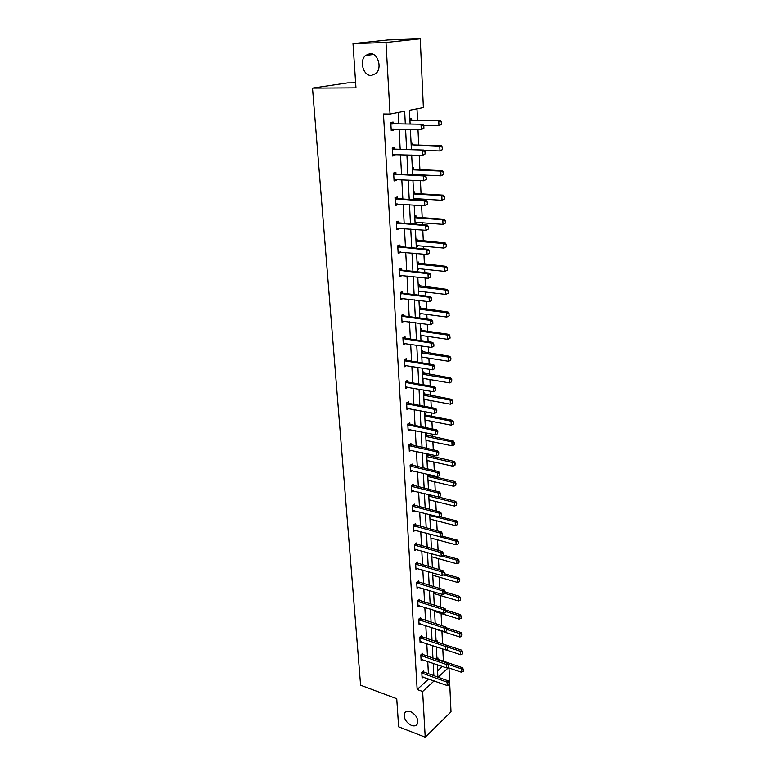 <?xml version="1.0" encoding="UTF-8"?>
<svg xmlns="http://www.w3.org/2000/svg" width="776" height="776" viewBox="0 0 776 776"><rect width="100%" height="100%" fill="white"/><g stroke="black" fill="none" stroke-linecap="round" stroke-linejoin="round"><path stroke-width="1.16" d="M410.553 711.602C416.469 714.997 418.671 719.197 417.178 724.202C415.946 725.938 414.015 726.346 411.406 725.424C405.518 722 403.336 717.8 404.859 712.824C406.081 711.126 407.982 710.719 410.553 711.602M369.977 53.602C377.951 52.865 382.452 68.094 375.923 73.565L371.326 75.505C363.362 76.116 358.949 60.926 365.554 55.474L369.977 53.602M355.621 82.828L347.57 82.896L312.505 88.124L360.597 685.208L396.749 698.72L398.631 726.811L425.219 737.2L422.639 691.494L434.123 680.892M312.505 88.124L355.961 87.872L353.002 43.611L387.893 39.954L420.243 38.8L423.386 107.573L409.427 110.279L410.116 124.014M443.387 661.2L442.805 648.988M442.553 643.876L441.951 631.257M441.69 625.708L441.108 613.476M440.807 607.278L440.244 595.444M439.914 588.577L439.371 577.169M439.012 569.623L438.488 558.642M438.091 550.388L437.586 539.853M437.16 530.871L436.675 520.803M436.209 511.083L435.753 501.48M435.258 490.995L434.822 481.877M434.579 476.833L434.531 475.834M434.279 470.615L433.871 462.001M433.629 456.948L433.541 455.153M433.289 449.925L432.901 441.825M432.659 436.762L432.542 434.172M432.29 428.924L431.931 421.368M431.689 416.285L431.524 412.871M431.272 407.613L430.932 400.6M430.69 395.508L430.486 391.24M430.234 385.963L429.933 379.532M429.691 374.43L429.438 369.279M429.186 363.993L428.905 358.143M428.662 353.031L428.371 346.979M428.119 341.683L427.867 336.435M427.625 331.313L427.295 324.32M427.042 319.023L426.819 314.396M426.577 309.265L426.189 301.311M425.937 296.005L425.752 292.028M425.5 286.887L425.073 277.944M424.821 272.618L424.666 269.311M424.414 264.16L423.938 254.198M423.686 248.863L423.56 246.234M423.318 241.084L422.794 230.065M422.532 224.72L422.445 222.809M422.192 217.639L421.62 205.543M421.358 200.189L421.31 199.015M421.058 193.835L420.427 180.624M419.903 169.653L419.215 155.287M418.73 145.083L417.983 129.524M417.536 120.115L416.993 108.815M449.003 667.961L451.011 711.844L425.219 737.2M353.002 43.611L385.992 42.486L420.243 38.8M422.726 654.711L422.639 653.305L420.805 654.915L421.116 660.57L422.28 659.542M420.738 618.967L420.65 617.541L418.778 619.093L419.108 624.903L420.35 623.865M418.691 582.223L418.613 580.788L416.702 582.272L417.042 588.237L418.38 587.18M416.586 544.442L416.508 542.977L414.568 544.393L414.917 550.533L416.373 549.457M414.423 505.564L414.345 504.09L412.376 505.428L412.735 511.753L414.326 510.647M412.201 465.551L412.114 464.058L410.116 465.319L410.485 471.827L412.24 470.702M409.912 424.365L409.825 422.842L407.788 424.026L408.166 430.728L410.116 429.574M407.545 381.928L407.468 380.395L405.392 381.482L405.78 388.388L407.846 387.185M405.12 338.2L405.033 336.648L402.919 337.638L403.316 344.757L405.411 343.477M402.608 293.115L402.521 291.543L400.368 292.426L400.785 299.769L402.899 298.411M400.018 246.613L399.931 245.012L397.739 245.788L398.166 253.364L400.358 252.569L400.319 251.928M397.351 198.617L397.264 196.997L395.023 197.657L395.469 205.475L397.7 204.796L397.651 203.952M394.596 149.06L394.509 147.421L392.229 147.954L392.685 156.034L394.955 155.472L394.897 154.414M428.42 673.927L427.751 661.424M427.479 656.38L426.79 643.653M426.519 638.59L425.82 625.631M425.549 620.548L424.841 607.356M424.569 602.263L423.841 588.819M423.57 583.717L422.833 570.03M422.551 564.909L421.805 550.97M421.533 545.838L420.767 531.638M420.485 526.497L419.709 512.014M419.428 506.864L418.642 492.12M418.361 486.959L417.556 471.924M417.275 466.754L416.45 451.438M416.169 446.248L415.335 430.641M415.053 425.452L414.19 409.544M413.918 404.335L413.045 388.116M412.764 382.898L411.872 366.369M411.59 361.131L410.679 344.282M410.397 339.034L409.476 321.856M409.195 316.598L408.254 299.08M407.963 293.823L407.002 275.946M406.721 270.678L405.741 252.452M405.46 247.166L404.451 228.571M404.17 223.284L403.151 204.321M402.86 199.025L401.822 179.663M401.541 174.367L400.474 154.618M400.193 149.302L399.106 129.146M398.815 123.83L398.204 112.462M405.315 123.937L404.655 111.21L390.037 114.043L383.46 113.975L417.158 689.505L428.691 678.961M393.19 123.675L393.092 122.026L390.794 122.492L391.25 130.698L393.548 130.213L393.48 129.039M395.983 174.037L395.896 172.408L393.636 173.009L394.082 180.954L396.332 180.333L396.284 179.382M398.699 222.799L398.612 221.199L396.39 221.917L396.827 229.609L399.039 228.871L398.99 228.134M401.328 270.038L401.24 268.457L399.068 269.291L399.485 276.751L401.619 275.354M403.869 315.832L403.782 314.261L401.658 315.201L402.055 322.438L404.17 321.118M406.343 360.229L406.255 358.687L404.16 359.725L404.558 366.738L406.634 365.496M408.739 403.307L408.651 401.774L406.595 402.909L406.983 409.709L409.03 408.564L407.623 408.292M411.067 445.114L410.979 443.6L408.962 444.823L409.33 451.428L411.183 450.293M413.317 485.708L413.239 484.214L411.251 485.524L411.61 491.935L413.288 490.82M415.519 525.139L415.432 523.674L413.482 525.051L413.831 531.279L415.354 530.192M417.643 563.463L417.566 562.018L415.645 563.463L415.985 569.526L417.381 568.449M419.719 600.721L419.641 599.295L417.75 600.808L418.08 606.696L419.37 605.649M421.737 636.96L421.659 635.544L419.797 637.125L420.117 642.858L421.32 641.83M423.696 672.22L423.618 670.823L421.795 672.462L422.105 678.04L423.221 677.021M417.158 689.505L422.639 691.494M390.037 114.043L385.992 42.486M438.023 677.293L448.373 667.748M410.388 129.369L411.406 149.671M411.678 155.016L412.677 174.901M412.939 180.236L413.918 199.723M414.19 205.048L415.15 224.148M415.412 229.463L416.353 248.184M416.615 253.49L417.536 271.833M417.808 277.139L418.71 295.123M418.972 300.419L419.865 318.044M420.126 323.33L420.99 340.615M421.261 345.892L422.105 362.848M422.377 368.105L423.211 384.731M423.473 389.979L424.288 406.294M424.55 411.532L425.355 427.527M425.617 432.756L426.402 448.45M426.664 453.659L427.44 469.063M427.702 474.262L428.459 489.375M428.721 494.564L429.467 509.386M429.729 514.566L430.457 529.116M430.719 534.276L431.437 548.554M431.689 553.715L432.397 567.731M432.649 572.872L433.347 586.627M433.6 591.748L434.279 605.261M434.541 610.372L435.2 623.632M435.462 628.735L436.112 641.752M436.364 646.845L437.004 659.629M437.266 664.702L437.897 677.254M433.871 675.838L433.221 663.305M432.959 658.242L432.3 645.486M432.038 640.404L431.369 627.415M431.097 622.323L430.418 609.092M430.156 603.99L429.458 590.507M429.186 585.395L428.478 571.66M428.216 566.528L427.489 552.541M427.227 547.4L426.49 533.151M426.218 528L425.471 513.479M425.2 508.319L424.433 493.526M424.171 488.346L423.386 473.273M423.124 468.083L422.328 452.718M422.057 447.51L421.242 431.854M420.98 426.645L420.146 410.688M419.884 405.46L419.04 389.193M418.768 383.955L417.905 367.368M417.634 362.12L416.76 345.204M416.489 339.946L415.596 322.7M415.325 317.433L414.413 299.846M414.141 294.57L413.21 276.634M412.939 271.348L411.998 253.044M411.716 247.748L410.756 229.085M410.485 223.779L409.495 204.738M409.224 199.422L408.215 179.993M407.943 174.668L406.915 154.841M406.634 149.516L405.586 129.282M437.567 670.842L442.368 666.458M436.966 658.834L437.945 657.961L438.013 659.328L437.092 658.727M436.102 641.529L437.082 640.666L437.15 642.043L436.209 641.432M435.52 623.739L436.209 623.147L436.248 623.972M432.804 575.811L433.318 575.414M431.873 557.381L432.436 556.955M430.942 538.689L431.553 538.234M429.982 519.736L430.651 519.251M429.021 500.51L429.749 500.006M427.721 474.708L428.226 474.378M428.808 474.514L428.856 475.465L427.731 474.825M428.042 481.013L428.847 480.48M426.732 454.843L427.789 454.173L427.867 455.638M427.052 461.245L427.925 460.682M425.714 434.696L426.79 434.046L426.868 435.511M426.043 441.185L427.004 440.593M424.685 414.248L425.772 413.627L425.849 415.102L424.705 414.481M425.025 420.834L426.082 420.214M423.647 393.51L424.744 392.908L424.811 394.392M425.073 399.514L423.987 400.193M422.59 372.461L423.696 371.879L423.774 373.382M424.026 378.513L422.93 379.241M421.523 351.091L422.629 350.539L422.707 352.052M422.959 357.193L421.863 357.978M420.427 329.412L421.552 328.888L421.63 330.401L420.446 329.81M421.882 335.562L420.786 336.396M419.321 307.403L420.456 306.898L420.534 308.431M420.796 313.601L419.68 314.493M418.206 285.054L419.35 284.588L419.428 286.121M419.68 291.301L418.565 292.261M417.061 262.375L418.215 261.929L418.293 263.481M418.555 268.661L417.43 269.679M415.907 239.338L417.071 238.921L417.149 240.482M417.41 245.682L417.44 246.331L416.285 246.758M414.733 215.941L415.907 215.553L415.985 217.125M416.246 222.334L416.285 223.081L415.111 223.478M413.54 192.176L414.724 191.827L414.801 193.408M415.063 198.617L415.111 199.471L414.229 199.742M412.328 168.043L413.53 167.723L413.608 169.314M411.096 143.511L412.308 143.23L412.386 144.831M409.844 118.602L411.067 118.35L411.144 119.96L409.893 119.456M391.22 130.164L393.548 130.213M392.646 155.394L394.955 155.472M394.043 180.216L396.332 180.333M395.42 204.641L397.7 204.796M413.899 199.393L415.111 199.471M396.779 228.687L399.039 228.871M415.092 222.993L416.285 223.081M398.107 252.355L400.358 252.569M416.256 246.225L417.44 246.331M399.427 275.645L401.648 275.897M417.401 269.107L418.584 269.233M400.717 298.585L402.928 298.857M418.536 291.64L419.709 291.776M401.987 321.167L404.189 321.477M419.651 313.834L420.815 313.989M403.268 343.419L405.421 343.749M420.747 335.698L421.901 335.863M404.733 365.36L406.643 365.68M421.824 357.232L422.978 357.416M406.168 386.981L407.846 387.282M422.891 378.455L424.035 378.649M423.938 399.368L425.073 399.582M392.675 129.02L391.191 129.592M423.909 128.166L423.793 125.654L423.909 128.166L421.271 129.592L391.172 129.311M390.861 123.743L422.658 124.228L423.793 125.654M390.803 122.705L393.539 123.743L422.658 124.228M423.638 128.224L421.271 129.592L421.038 124.577L423.521 125.712M441.544 124.286L441.185 121.89L441.544 124.286L438.954 125.683L438.75 120.775L440.312 120.435L409.932 120.193M441.185 121.89L438.75 120.775L411.503 120.028M423.599 125.411L438.954 125.683L441.282 124.344M441.447 121.832L440.312 120.435M393.888 154.375L392.617 154.851M425.093 153.987L424.986 151.524L425.093 153.987L422.474 155.404L392.598 154.647M392.297 149.176L423.851 150.069L424.986 151.524M392.229 148.071L394.945 149.137L423.851 150.069M424.831 154.055L422.474 155.404L422.241 150.466L424.714 151.592M395.091 179.324L394.014 179.702M426.257 179.392L426.15 176.967L426.257 179.392L423.657 180.789L394.004 179.576M393.704 174.193L423.434 175.939L425.025 175.492L426.15 176.967M393.636 173.029L396.332 174.115L425.025 175.492M425.995 179.469L423.657 180.789L423.434 175.939L425.878 177.044M442.553 149.584L442.204 147.227L442.553 149.584L439.992 150.961L439.788 146.131L441.331 145.752L412.745 144.908L411.135 144.317M442.204 147.227L439.788 146.131L412.745 144.908M424.142 150.437L439.992 150.961L442.301 149.642M442.456 147.168L441.331 145.752M443.552 174.464L443.203 172.165L443.552 174.464L441.01 175.832L440.816 171.079L442.339 170.652L413.957 169.391L412.366 168.78M443.203 172.165L440.816 171.079L412.415 169.808L413.957 169.391M412.657 174.474L441.01 175.832L443.3 174.542M443.465 172.097L442.339 170.652M396.255 203.865L395.391 204.146M427.401 204.389L427.295 202.002L427.401 204.389L424.831 205.756L395.391 204.107M395.091 198.801L424.608 200.984L426.179 200.489L427.295 202.002M395.13 197.628L397.7 198.695L426.179 200.489M427.139 204.466L424.831 205.756L424.608 200.984L427.033 202.08M444.541 198.957L444.192 196.706L444.541 198.957L442.01 200.305L441.816 195.63L443.329 195.154L415.16 193.486L413.579 192.865M444.192 196.706L441.816 195.63L413.627 193.942L415.16 193.486M413.86 198.549L442.01 200.305L444.289 199.044M444.444 196.619L443.329 195.154M428.536 228.969L428.43 226.621L428.536 228.969L425.975 230.326L396.749 228.251M396.458 223.032L425.752 225.632L427.324 225.098L428.43 226.621M396.604 221.849L399.039 222.887L427.324 225.098M428.274 229.065L425.975 230.326L425.752 225.632L428.168 226.718M445.511 223.061L445.162 220.85L445.511 223.061L442.999 224.39L442.805 219.792L444.308 219.278L416.334 217.212L414.762 216.582M445.162 220.85L442.805 219.792L414.82 217.716L416.334 217.212M415.053 222.237L442.999 224.39L445.259 223.149M445.414 220.762L444.308 219.278M429.642 253.16L429.535 250.852L429.642 253.16L427.101 254.499L398.088 252.006M397.797 246.875L426.887 249.882L428.439 249.3L429.535 250.852M398.04 245.682L400.368 246.7L428.439 249.3M429.38 253.267L427.101 254.499L426.887 249.882L429.274 250.949M446.462 246.787L446.122 244.615L446.462 246.787L443.969 248.097L443.785 243.567L445.269 243.014L415.936 239.92M446.122 244.615L443.785 243.567L415.994 241.113L417.498 240.57M416.217 245.565L443.969 248.097L446.21 246.884M446.365 244.527L445.269 243.014M430.738 276.974L430.631 274.704L430.738 276.974L428.216 278.293L399.407 275.393M399.126 270.339L428.003 273.744L429.535 273.123L430.631 274.704M399.446 269.146L401.667 270.135L429.535 273.123M430.476 277.08L428.216 278.293L428.003 273.744L430.37 274.801M447.393 270.145L447.063 268.021L447.393 270.145L444.929 271.435L444.745 266.983L446.219 266.381L417.09 262.909M447.063 268.021L444.745 266.983L417.158 264.15L418.642 263.568M417.372 268.545L444.929 271.435L447.151 270.252M447.306 267.914L446.219 266.381M431.805 300.399L431.708 298.168L431.805 300.399L429.312 301.699L400.707 298.42M400.426 293.444L429.099 297.227L430.622 296.568L431.708 298.168M400.823 292.242L402.948 293.212L430.622 296.568M431.553 300.516L429.312 301.699L429.099 297.227L431.456 298.275M448.324 293.144L447.985 291.058L448.324 293.144L445.87 294.414L445.686 290.03L447.151 289.39L418.225 285.549M447.985 291.058L445.686 290.03L418.293 286.839L419.767 286.218M418.506 291.165L445.87 294.414L448.082 293.25M448.227 290.951L447.151 289.39M432.863 323.466L432.765 321.264L432.863 323.466L430.389 324.756L401.987 321.099M401.706 316.201L430.176 320.352L431.689 319.644L432.765 321.264M402.172 314.978L404.209 315.929L431.689 319.644M432.61 323.582L430.389 324.756L430.176 320.352L432.513 321.38M449.226 315.784L448.906 313.737L449.226 315.784L446.792 317.045L446.617 312.718L448.062 312.049L419.35 307.849M448.906 313.737L446.617 312.718L419.418 309.188L420.873 308.528M419.632 313.446L446.792 317.045L448.994 315.9M449.139 313.62L448.062 312.049M433.91 346.174L433.803 344.01L433.91 346.174L431.446 347.444L403.239 343.419M402.967 338.598L431.243 343.108L432.736 342.371L433.803 344.01M403.491 337.366L405.45 338.297L432.736 342.371M433.658 346.3L431.446 347.444L431.243 343.108L433.561 344.127M434.686 368.658L434.832 366.398L434.686 368.658L432.484 369.783L404.48 365.409M404.218 360.656L432.29 365.515L433.774 364.739L434.832 366.398M404.781 359.414L406.673 360.336L433.774 364.739M432.484 369.783L432.29 365.515L434.589 366.524M435.695 390.677L435.84 388.446L435.695 390.677L433.512 391.783L405.702 387.069M405.441 382.384L433.318 387.573L434.783 386.768L435.84 388.446M406.052 381.132L407.875 382.035L434.783 386.768M433.512 391.783L433.318 387.573L435.598 388.572M436.694 412.366L436.839 410.155L436.694 412.366L434.531 413.443L406.905 408.399M406.643 403.792L434.337 409.301L435.792 408.467L436.839 410.155M407.293 402.521L409.059 403.413L435.792 408.467M434.531 413.443L434.337 409.301L436.597 410.291M437.674 433.726L437.819 431.534L437.674 433.726L435.53 434.783L408.089 429.419M407.837 424.879L435.336 430.709L436.781 429.826L437.819 431.534M408.525 423.599L410.232 424.472L436.781 429.826M435.53 434.783L435.336 430.709L437.577 431.679M438.644 454.765L438.789 452.602L438.644 454.765L436.51 455.803L409.262 450.128M409.01 445.657L436.316 451.787L437.751 450.875L438.789 452.602M409.728 444.367L437.751 450.875M436.51 455.803L436.316 451.787L438.547 452.757M439.594 475.484L439.74 473.35L439.594 475.484L437.47 476.512L410.407 470.537M410.155 466.124L437.286 472.555L438.702 471.614L439.74 473.35M410.911 464.824L438.702 471.614M437.47 476.512L437.286 472.555L439.497 473.505M440.525 495.912L440.671 493.798L440.525 495.912L438.43 496.912L411.542 490.645M411.299 486.3L438.246 493.012L439.652 492.042L440.671 493.798M412.075 484.981L439.652 492.042M438.43 496.912L438.246 493.012L440.438 493.963M441.457 516.03L441.602 513.945L441.457 516.03L439.371 517.02L412.657 510.472M412.415 506.185L439.187 513.169L440.584 512.179L441.602 513.945M413.22 504.856L440.584 512.179M439.371 517.02L439.187 513.169L441.369 514.11M442.368 535.857L442.504 533.801L442.368 535.857L440.293 536.827L413.763 530.008M413.521 525.788L440.118 533.044L441.495 532.016L442.504 533.801M414.345 524.44L441.495 532.016M440.293 536.827L440.118 533.044L442.281 533.966M450.128 338.084L449.799 336.076L450.128 338.084L447.713 339.325L447.539 335.067L448.964 334.359L421.601 330.392L420.505 330.906M449.799 336.076L447.539 335.067L420.524 331.197L421.969 330.508M420.728 335.397L447.713 339.325L449.886 338.2M450.041 335.959L448.964 334.359M421.814 357.018L448.606 361.276L448.441 357.076L449.857 356.339L421.533 351.45M450.681 358.075L450.769 360.171L450.924 357.949L448.441 357.076L421.61 352.876L423.046 352.159M448.606 361.276L450.769 360.171M450.924 357.949L449.857 356.339M422.891 378.319L449.498 382.888L449.323 378.756L450.73 377.98L422.61 372.771M451.554 379.745L451.642 381.811L451.787 379.61L449.323 378.756L422.678 374.245L424.103 373.489M449.498 382.888L451.642 381.811M451.787 379.61L450.73 377.98M423.938 399.31L450.371 404.189L450.206 400.115L451.603 399.31L423.667 393.781M452.418 401.085L452.495 403.122L452.65 400.95L450.206 400.115L423.735 395.294L425.151 394.509M450.371 404.189L452.495 403.122M452.65 400.95L451.603 399.31M424.976 419.991L451.225 425.17L451.06 421.155L452.447 420.32L425.82 415.092L424.763 415.703M453.262 422.125L453.339 424.123L453.494 421.979L451.06 421.155L424.782 416.043L426.179 415.218M451.225 425.17L453.339 424.123M453.494 421.979L452.447 420.32M426.005 440.38L452.078 445.841L451.913 441.893L453.291 441.02L425.723 434.89M454.096 442.844L454.173 444.823L454.319 442.698L451.913 441.893L425.811 436.481M452.078 445.841L454.173 444.823M454.319 442.698L453.291 441.02M427.013 460.478L452.912 466.221L452.748 462.321L454.115 461.419L426.732 454.998M454.92 463.262L454.998 465.212L455.143 463.117L426.819 456.637L428.187 455.755M452.912 466.221L454.998 465.212M455.143 463.117L454.115 461.419M428.003 480.286L453.737 486.3L453.572 482.459L454.93 481.527L428.827 475.455L427.799 476.125M455.725 483.39L455.803 485.31L455.949 483.235L427.818 476.503L429.176 475.591M453.737 486.3L455.803 485.31M455.949 483.235L454.93 481.527M428.983 499.822L454.542 506.088L454.387 502.305L455.725 501.344L429.254 494.69M456.521 503.226L456.598 505.118L456.744 503.061L428.798 496.087M454.542 506.088L456.598 505.118M456.744 503.061L455.725 501.344M429.952 519.076L455.347 525.595L455.192 521.87L429.768 515.39M457.306 522.782L457.384 524.644L457.53 522.617L455.192 521.87L456.521 520.88L440.04 516.7M455.347 525.595L457.384 524.644M457.53 522.617L456.521 520.88M443.261 555.403L443.406 553.366L443.261 555.403L441.204 556.353L414.85 549.272M414.607 545.111L441.03 552.619L442.398 551.571L443.406 553.366M415.451 543.753L442.398 551.571M441.204 556.353L441.03 552.619L443.174 553.54M430.903 538.059L456.133 544.83L455.978 541.153L430.864 534.315M458.082 542.055L458.16 543.889L458.306 541.881L455.978 541.153L457.297 540.144L441.932 536.061M456.133 544.83L458.16 543.889M458.306 541.881L457.297 540.144M444.144 574.667L444.289 572.649L444.144 574.667L442.107 575.598L415.917 568.265M415.684 564.152L441.932 571.922L443.29 570.845L444.289 572.649M416.547 562.784L443.29 570.845M442.107 575.598L441.932 571.922L444.066 572.833M431.844 556.79L456.909 563.793L456.763 560.165L441.884 556.043M458.849 561.058L458.926 562.872L459.072 560.883L456.763 560.165L458.073 559.127L443.484 555.102M456.909 563.793L458.926 562.872M459.072 560.883L458.073 559.127M445.017 593.659L445.162 591.661L445.017 593.659L442.989 594.571L416.974 586.986M416.741 582.941L442.824 590.943L444.163 589.847L445.162 591.661M417.614 581.554L444.163 589.847M442.989 594.571L442.824 590.943L444.939 591.846M432.775 575.258L457.675 582.495L457.53 578.915L443.63 574.909M459.605 579.798L459.673 581.583L459.819 579.623L457.53 578.915L458.829 577.858L444.338 573.687M457.675 582.495L459.673 581.583M459.819 579.623L458.829 577.858M445.88 612.38L446.016 610.402L445.88 612.38L443.862 613.283L418.012 605.455M417.789 601.458L443.697 609.703L445.036 608.578L446.016 610.402M418.671 600.071L445.036 608.578M443.862 613.283L443.697 609.703L445.802 610.596M433.687 593.475L458.432 600.934L458.286 597.404L445.22 593.495M460.352 598.277L460.42 600.042L460.566 598.102L458.286 597.404L459.576 596.317L445.181 592.02M458.432 600.934L460.42 600.042M460.566 598.102L459.576 596.317M446.724 630.84L446.869 628.89L446.724 630.84L444.726 631.722L419.04 623.662M418.817 619.723L444.561 628.201L445.89 627.047L446.869 628.89M419.719 618.317L445.89 627.047M444.726 631.722L444.561 628.201L446.646 629.074M434.589 611.439L459.179 619.122L459.033 615.64L446.074 611.624M461.08 616.503L461.148 618.249L461.293 616.319L459.033 615.64L460.313 614.534L445.831 610.052M459.179 619.122L461.148 618.249M461.293 616.319L460.313 614.534M447.568 649.046L447.704 647.106L447.568 649.046L445.579 649.91L420.049 641.626M419.835 637.736L445.414 646.437L446.724 645.263L447.704 647.106M420.747 636.32L446.724 645.263M445.579 649.91L445.414 646.437L447.48 647.3M435.481 629.171L459.916 637.057L459.77 633.623L446.898 629.491M461.807 634.487L461.875 636.194L462.011 634.293L459.77 633.623L461.041 632.498L446.278 627.774M459.916 637.057L461.875 636.194M462.011 634.293L461.041 632.498M448.392 666.991L448.528 665.08L448.392 666.991L446.413 667.845L421.048 659.338M420.834 655.507L446.248 664.421L447.558 663.218L448.528 665.08M421.756 654.081L447.558 663.218M446.413 667.845L446.248 664.421L448.315 665.284M445.812 649.813L460.643 654.75L460.498 651.365L461.759 650.21L437.072 642.072M462.515 652.218L462.583 653.906L462.729 652.024L447.704 647.126M460.643 654.75L462.583 653.906M462.729 652.024L461.759 650.21M449.197 684.704L449.343 682.802L449.197 684.704L447.238 685.538L422.037 676.817M421.824 673.034L447.083 682.153L448.373 680.94L449.343 682.802M422.755 671.599L448.373 680.94M447.238 685.538L447.083 682.153L449.12 683.006M447.412 667.418L461.351 672.21L461.216 668.863L462.467 667.7L437.984 659.309L437.46 659.775M463.224 669.707L463.291 671.376L463.427 669.513L448.179 664.411M461.351 672.21L463.291 671.376M463.427 669.513L462.467 667.7M391.88 124.082L393.539 123.743M391.482 124.005L393.141 123.656M393.306 149.525L394.945 149.137M392.908 149.438L394.557 149.041M394.712 174.551L396.332 174.115M394.315 174.454L395.944 174.018M412.357 144.821L411.173 145.102M413.569 169.294L412.405 169.605M396.09 199.18L397.7 198.695M395.702 199.073L397.312 198.598M414.772 193.389L413.618 193.738M397.448 223.41L399.039 222.887M397.06 223.304L398.651 222.78M415.955 217.115L414.811 217.484M398.786 247.263L400.368 246.7M398.398 247.156L399.98 246.593M417.119 240.463L415.985 240.87M400.106 270.737L401.667 270.135M399.718 270.63L401.279 270.019M418.264 263.462L417.139 263.898M401.396 293.852L402.948 293.212M401.017 293.735L402.569 293.095M419.389 286.111L418.283 286.567M402.676 316.608L404.209 315.929M402.298 316.492L403.83 315.813M420.505 308.411L419.399 308.906M403.927 339.015L405.45 338.297M403.559 338.899L405.072 338.181M405.169 361.082L406.673 360.336M404.791 360.956L406.304 360.209M406.381 382.82L407.875 382.035M406.013 382.694L407.507 381.908M407.584 404.238L409.059 403.413M407.216 404.102L408.7 403.277M408.768 425.326L410.232 424.472M408.399 425.19L409.873 424.336M409.932 446.113L411.387 445.23M409.573 445.967L411.028 445.084M411.076 466.589L412.522 465.678M410.717 466.444L412.163 465.532M412.211 486.765L413.637 485.825M411.852 486.62L413.278 485.679M413.327 506.66L414.743 505.69M412.968 506.515L414.384 505.545M414.423 526.264L415.829 525.265M414.074 526.109L415.48 525.119M422.678 352.032L421.591 352.576M423.735 373.363L422.668 373.925M424.782 394.373L423.725 394.965M426.839 435.501L425.791 436.131M427.188 435.637L425.811 436.471M427.838 455.619L426.8 456.278M429.797 495.001L428.779 495.699M430.147 495.146L428.798 496.068M430.602 514.789L429.768 515.38M415.509 545.586L416.896 544.568M415.16 545.441L416.547 544.413M416.576 564.647L417.954 563.599M416.227 564.491L417.604 563.444M417.624 583.436L418.991 582.359M417.284 583.271L418.652 582.204M418.662 601.953L420.02 600.857M418.322 601.798L419.68 600.702M419.69 620.228L421.038 619.112M419.35 620.063L420.699 618.947M420.699 638.241L422.037 637.106M420.359 638.076L421.698 636.941M421.698 656.021L423.017 654.857M421.358 655.856L422.687 654.692M422.678 673.549L423.997 672.365M422.348 673.384L423.657 672.2M438.314 659.474L437.829 659.91M365.554 55.474L373.547 54.504M404.859 712.824L406.168 711.611"/></g></svg>
